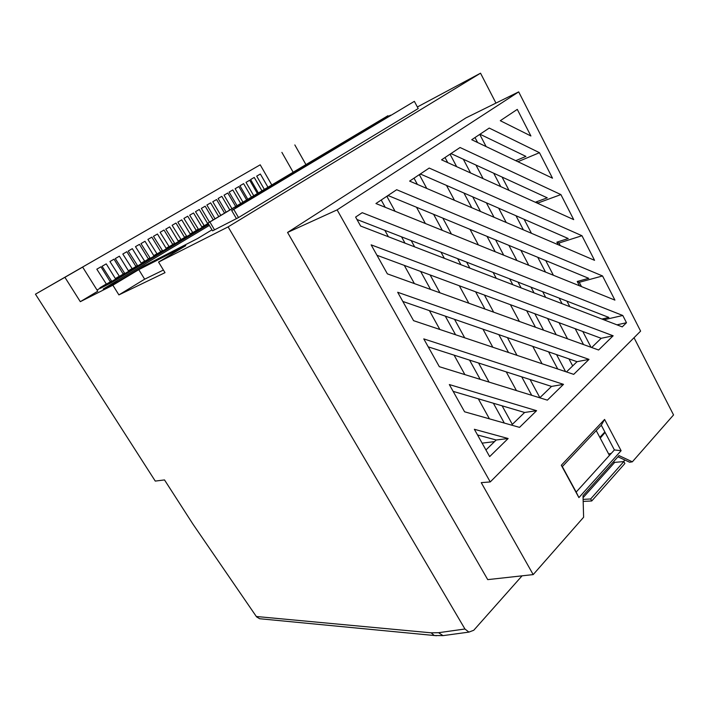 <?xml version="1.0" encoding="UTF-8"?>
<svg xmlns="http://www.w3.org/2000/svg" width="709" height="709" viewBox="0 0 709 709"><rect width="100%" height="100%" fill="white"/><g stroke="black" fill="none" stroke-linecap="round" stroke-linejoin="round"><path stroke-width="1.06" d="M97.027 269.074L100.944 266.797L97.027 269.074M96.814 269.181L106.421 284.132L110.303 281.845L100.944 266.797M102.291 266.159L106.235 263.872L102.291 266.159M102.069 266.274L111.765 281.384L115.682 279.08L106.235 263.872M110.152 261.417L114.016 259.184L110.152 261.417M109.93 261.532L119.422 276.368L123.251 274.117L114.016 259.184M115.505 258.457L119.396 256.197L115.505 258.457M115.275 258.572L124.846 273.568L128.71 271.29L119.396 256.197M123.047 253.902L126.849 251.695L123.047 253.902M122.817 254.026L132.184 268.738L135.968 266.522L126.849 251.695M128.48 250.889L132.317 248.664L128.48 250.889M128.24 251.013L137.697 265.893L141.499 263.651L132.317 248.664M135.711 246.519L139.46 244.348L135.711 246.519M135.472 246.652L144.725 261.249L148.456 259.06L139.46 244.348M141.224 243.462L144.999 241.273L141.224 243.462M140.967 243.595L150.308 258.351L154.066 256.144L144.999 241.273M148.154 239.27L151.85 237.125L148.154 239.27M147.897 239.403L157.052 253.893L160.721 251.739L151.85 237.125M153.738 236.168L157.46 234.005L153.738 236.168M153.472 236.31L162.698 250.951L166.402 248.77L157.46 234.005M160.376 232.144L164.027 230.035L160.376 232.144M160.11 232.286L169.15 246.67L172.774 244.534L164.027 230.035M166.03 228.998L169.699 226.871L166.03 228.998M165.755 229.149L174.875 243.674L178.526 241.53L169.699 226.871M172.384 225.143L175.983 223.06L172.384 225.143M172.11 225.294L181.052 239.562L184.624 237.462L175.983 223.06M178.101 221.961L181.734 219.861L178.101 221.961M177.826 222.112L186.83 236.531L190.437 234.413L181.734 219.861M184.189 218.266L187.743 216.21L184.189 218.266M183.906 218.416L192.742 232.579L196.269 230.514L187.743 216.21M189.968 215.04L193.548 212.966L189.968 215.04M189.675 215.199L198.582 229.503L202.145 227.421L193.548 212.966M195.79 211.504L199.291 209.474L195.79 211.504M195.498 211.663L204.227 225.719L207.719 223.672L199.291 209.474M201.631 208.242L205.167 206.195L201.631 208.242M207.188 204.857L210.653 202.854L207.188 204.857M213.09 201.56L216.582 199.539L213.09 201.56M218.407 198.316L221.82 196.34L218.407 198.316M224.363 194.993L227.802 192.999L224.363 194.993M229.432 191.891L232.809 189.941L229.432 191.891M235.441 188.532L238.844 186.564L235.441 188.532M240.271 185.572L243.612 183.64L240.271 185.572M246.333 182.186L249.692 180.237L246.333 182.186M250.942 179.359L254.239 177.445L250.942 179.359M257.048 175.938L260.363 174.015L257.048 175.938M376.984 255.275L601.188 338.308L613.143 335.782L371.144 244.853L387.371 273.851L598.6 350.007L613.143 335.782M562.317 466.584L576.178 492.073L614.393 449.94L601.294 425.223L562.317 466.584L561.306 465.255L604.591 419.427L621.111 450.694L578.907 497.603L561.306 465.255M591.687 347.516L601.188 338.308M617.938 456.791L629.654 462.241L632.348 461.816L619.019 455.595L583.02 495.715L583.613 517.242L533.195 574.6L487.73 579.625L287.562 232.446L465.928 117.898L518.687 91.878L337.121 209.873L490.247 481.934L640.608 331.121L518.687 91.878M485.931 449.958L496.211 439.997L508.14 438.517L474.356 429.282L489.653 456.605L508.14 438.517M477.538 434.963L496.211 439.997M511.57 425.116L524.616 412.478L536.589 410.688L449.329 384.553L464.572 411.787L519.529 427.376L536.589 410.688M453.131 391.35L524.616 412.478M539.771 397.802L551.531 386.414L563.504 384.349L423.778 338.893L439.332 366.695L547.357 400.151L563.504 384.349M428.227 346.852L551.531 386.414M566.473 371.933L577.046 361.687L589.019 359.383L397.687 292.268L413.569 320.663L573.714 374.361L589.019 359.383M402.818 301.44L577.046 361.687M356.955 219.498L608.889 317.437L601.923 319.041M450.126 154.367L451.42 153.773L547.259 197.829L536.031 201.968L538.158 202.934L560.899 194.585L460.052 147.507L441.556 159.835L573.714 219.622L560.899 194.585M419.409 174.813L420.783 174.192L568.228 238.525L556.857 242.159L558.931 243.054L581.965 235.725L429.202 168.06L409.625 181.096L594.55 260.318L581.965 235.725M386.901 196.42L388.514 195.702L588.736 278.327L577.232 281.473L579.253 282.306L602.553 275.961L396.685 189.72L375.938 203.536L614.916 300.111L602.553 275.961M489.237 128.072L471.733 139.726L552.506 178.189L539.46 152.692L489.237 128.072M579.457 285.78L577.232 281.473M558.196 244.738L556.857 242.159M536.438 202.756L536.031 201.968M515.727 160.677L525.91 156.397L480.427 134.435L479.904 134.683M572.686 365.915L568.972 358.896M556.175 334.71L547.57 318.456M534.037 292.879L531.014 287.163M516.905 260.504L508.902 245.385M494.022 217.246L486.374 202.809M470.581 172.961L463.323 159.241M362.21 212.682L355.608 217.078L360.615 226.038L622.245 326.876L626.49 322.719L622.786 315.487L362.21 212.682M530.908 135.986L517.286 109.39L500.297 120.698L530.908 135.986M106.111 284.096L99.987 287.757L100.341 288.333L110.985 282.873L208.765 224.381M238.525 217.557L418.204 108.557L414.366 101.352L231.675 210.493L233.748 209.394L238.525 217.557L212.594 230.842L207.959 223.025L209.891 222.006L214.535 229.849M211.991 229.822L197.519 238.561L143.794 266.079L118.474 281.278L103.168 289.059L209.377 225.409M417.362 106.979L480.534 73.187L228.112 226.889L158.568 262.082L185.767 245.66L138.778 269.642L112.864 285.204L80.312 301.679L97.771 291.222L82.652 267.098L64.785 277.325L260.212 164.816L271.769 184.943M97.036 290.052L100.226 288.146M208.074 223.22L207.613 223.495M203.855 225.737L201.852 226.933M198.033 229.22L196.163 230.328M192.378 232.596L190.145 233.926M186.281 236.23L184.517 237.285M180.698 239.571L178.234 241.042M174.334 243.364L172.668 244.357M168.804 246.661L166.101 248.274M162.166 250.632L160.615 251.553M156.707 253.884L153.756 255.648M149.776 258.023L148.341 258.882M144.397 261.24L141.197 263.154M137.174 265.556L135.853 266.336M131.865 268.72L128.4 270.794M124.332 273.222L123.136 273.931M119.103 276.333L115.363 278.566M111.251 281.03L110.187 281.659M99.987 287.757L110.622 282.288L208.437 223.831M436.505 635.725L259.645 618.727L256.587 616.883L192.937 524.119L164.506 479.922L155.271 481.092L35.45 294.182L64.909 277.316L80.312 301.679M256.295 616.493L431.134 632.818L438.587 632.703L464.944 628.998L228.112 226.889M163.416 270.04L144.645 279.195L118.899 294.9L165.011 272.664L158.568 262.082M118.899 294.9L112.864 285.204M495.954 103.089L480.534 73.187M260.212 164.816L35.45 294.182M294.829 144.928L305.907 164.568M464.944 628.998L468.924 632.109L473.763 630.257L522.081 575.823M623.503 461.594L624.895 460.035M490.247 481.934L481.243 482.643L533.195 574.6M337.121 209.873L287.562 232.446M632.348 461.816L673.55 414.942L634.023 337.723M605.123 432.437L600.231 438.135M608.659 453.973L611.282 453.37M599.823 437.364L604.866 431.958M482.12 443.143L494.536 441.618M591.74 500.971L624.886 463.509L623.858 461.568L590.65 498.968L591.74 500.971L583.179 501.414M613.312 461.949L614.703 462.374L623.858 461.568M583.117 499.384L590.65 498.968M596.225 430.602L609.421 455.417M144.645 279.195L138.778 269.642M235.308 207.161L247.29 200.807L390.491 115.195L377.516 122.24L235.308 207.161L235.813 208.021M231.675 210.493L236.443 218.629M233.748 209.394L414.366 101.352M209.891 222.006L387.965 115.709L207.959 223.025M387.965 115.709L388.319 116.373M110.622 282.288L110.985 282.873M64.909 277.316L82.652 267.098M281.89 152.382L293.136 172.19M581.486 286.604L579.253 282.306M560.27 245.633L558.931 243.054M538.565 203.722L538.158 202.934M517.916 161.714L539.46 152.692M603.9 319.803L622.786 315.487M616.945 324.837L626.49 322.719M504.312 423.06L493.375 403.244M512.332 424.381L502.123 405.832M480.179 379.342L469.571 360.119M489.068 382.098L478.557 362.999M455.568 334.745L445.287 316.125M464.696 337.803L454.522 319.325M430.549 289.414L420.632 271.441M439.934 292.799L430.115 274.959M385.217 207.285L381.212 200.027M395.073 211.273L386.83 196.287M405.016 243.152L401.524 236.824M414.659 246.865L411.202 240.59M489.432 418.842L478.309 398.795M464.891 374.609L454.097 355.156M439.846 329.472L429.397 310.631M414.393 283.591L404.298 265.396M388.408 236.753L384.854 230.345M531.723 395.312L521.718 376.851M539.886 397.687L530.066 379.528M508.521 352.497L498.844 334.648M516.994 355.342L507.414 337.608M484.956 309.035L475.615 291.807M493.659 312.173L484.415 295.059M442.301 230.354L433.598 214.304M451.429 234.041L442.815 218.106M417.406 184.429L414.012 178.172M426.783 188.452L419.32 174.644M460.921 264.696L457.633 258.643M469.863 268.144L466.611 262.126M516.436 390.57L506.253 371.888M492.817 347.233L482.962 329.153M468.826 303.213L459.317 285.771M444.348 258.306L440.998 252.174M425.382 223.521L416.52 207.258M557.717 368.999L548.58 351.85M565.605 371.649L556.547 354.606M535.463 327.248L526.654 310.702M543.564 330.164L534.825 313.733M495.228 251.748L487.03 236.354M503.7 255.169L495.582 239.881M471.769 207.719L463.934 193.016M480.463 211.442L472.708 196.845M447.733 162.627L445.013 157.522M456.667 166.668L450.029 154.181M512.784 284.69L509.691 278.876M521.097 287.889L518.022 282.12M542.057 363.752L532.751 346.373M519.396 321.452L510.409 304.693M496.282 278.327L493.127 272.433M478.398 244.942L470.032 229.344M454.478 200.31L446.493 185.412M583.516 344.574L575.185 328.675M591.049 347.286L582.789 331.493M545.513 272.061L537.768 257.296M553.392 275.252L545.717 260.575M523.375 229.822L515.984 215.731M531.449 233.288L524.128 219.285M500.714 186.591L493.694 173.2M509.009 190.349L502.052 177.046M477.618 142.536L475.003 137.555M486.126 146.586L479.754 134.391M562.086 303.691L559.162 298.108M569.814 306.669L566.916 301.121M567.528 338.805L559.038 322.701M545.691 297.372L542.704 291.709M528.79 265.308L520.893 250.33M506.217 222.475L498.675 208.18M483.104 178.633L475.943 165.046M259.645 618.727L262.401 618.992M604.591 419.427L601.294 425.223M576.178 492.073L578.907 497.603M621.111 450.694L614.393 449.94M583.073 497.683L614.703 462.374M446.138 635.202L443.01 635.627L438.587 632.703M468.924 632.109L443.01 635.627L434.271 635.53L431.134 632.818M205.167 206.195L213.249 219.87M210.653 202.854L218.753 216.582M216.582 199.539L224.567 213.117M221.82 196.34L229.822 209.979M227.802 192.999L235.689 206.479M232.809 189.941L240.706 203.483M238.844 186.564L246.626 199.956M243.612 183.64L251.411 197.093M249.692 180.237L257.385 193.53M254.239 177.445L261.949 190.81M260.363 174.015L267.958 187.22M256.693 176.124L264.333 189.383M250.605 179.537L258.351 192.954M245.996 182.364L253.725 195.711M239.943 185.749L247.787 199.256M235.104 188.709L242.939 202.154M229.113 192.068L237.054 205.663M224.035 195.161L231.967 208.703M218.088 198.485L226.136 212.177M212.78 201.728L220.809 215.359M206.886 205.016L215.031 218.806M201.329 208.402L209.465 222.13"/></g></svg>
